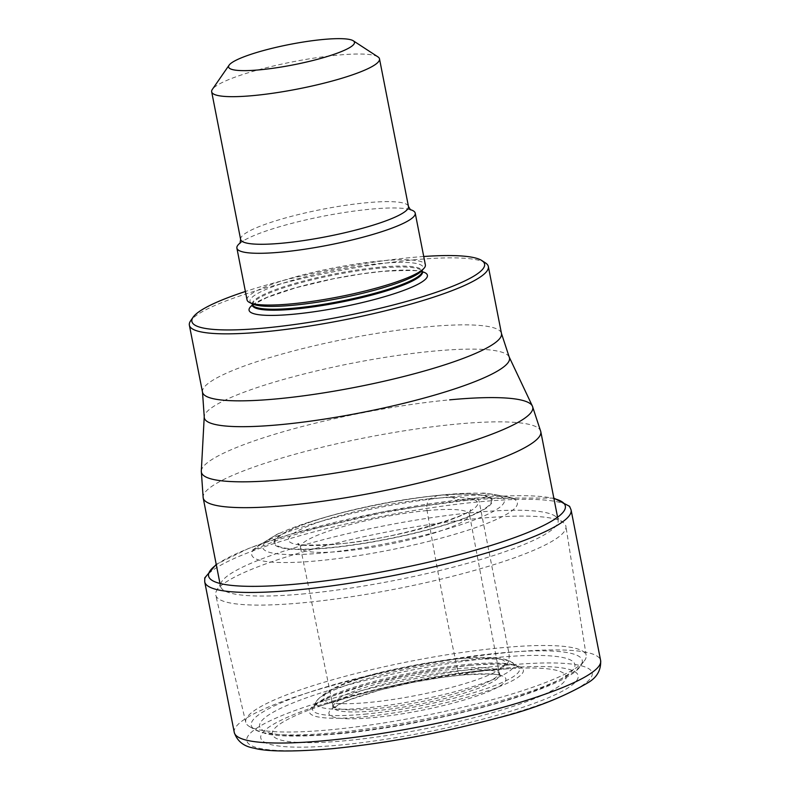 <?xml version="1.0" encoding="UTF-8"?>
<svg xmlns="http://www.w3.org/2000/svg" width="790" height="790" viewBox="0 0 790 790"><rect width="100%" height="100%" fill="white"/><g stroke="black" fill="none" stroke-linecap="round" stroke-linejoin="round"><path stroke-width="0.59" stroke-dasharray="3.95 2.96" d="M328.393 516.344A111.262 17.982 -11.1 0 1 431.844 496.051A111.262 17.982 -11.1 0 1 437.591 495.468L430.303 498.717A10.25 5.313 84.6 0 0 427.074 510.577A1891.102 980.657 84.6 0 0 457.4 668.765L457.835 670.779A5.915 3.071 84.6 0 0 461.528 675.025A534.514 277.181 -95.4 0 1 492.417 669.989A149.695 24.194 168.9 0 1 510.686 668.587A149.695 24.194 168.9 0 1 540.755 695.98A149.695 24.194 168.9 0 1 345.961 740.674A149.695 24.194 168.9 0 1 320.592 705.875A149.695 24.194 168.9 0 1 492.417 669.989L498.589 668.666A161.713 26.129 -11.1 0 0 281.823 719.858A161.713 26.129 -11.1 0 0 340.372 745.019A161.713 26.129 -11.1 0 0 557.138 693.827A161.713 26.129 -11.1 0 0 498.589 668.666L505.57 665.289A10.695 5.54 84.6 0 0 508.77 652.412L479.224 501.828A5.036 2.607 84.6 0 0 475.876 498.115A101.93 52.861 -95.4 0 1 450.744 496.841A60.761 31.511 84.6 0 0 443.812 494.797A123.122 19.898 168.9 0 1 481.811 493.306A123.122 19.898 168.9 0 1 473.25 520.343A123.122 19.898 168.9 0 1 323.357 552.941A123.122 19.898 168.9 0 1 281.092 532.687A123.122 19.898 168.9 0 1 322.972 517.904A123.122 19.898 168.9 0 1 437.453 495.449A123.122 19.898 168.9 0 1 443.812 494.797L437.591 495.468A111.262 17.982 168.9 0 1 477.871 512.779A111.262 17.982 168.9 0 1 328.739 548.003A111.262 17.982 -11.1 0 1 273.933 542.612A111.262 17.982 -11.1 0 1 328.393 516.344L322.972 517.904M437.117 495.607A110.333 17.834 168.9 0 1 477.071 512.779A110.333 17.834 168.9 0 1 329.183 547.707A110.333 17.834 -11.1 0 1 289.229 530.534A110.333 17.834 -11.1 0 1 437.117 495.607M423.726 256.503A149.132 24.095 -11.1 0 0 411.185 257.54A149.132 24.095 -11.1 0 0 245.394 291.49M485.544 262.961A152.332 24.618 -11.1 0 0 413.368 259.89A152.332 24.618 -11.1 0 0 190.607 320.829M305.177 593.754A172.032 27.798 168.9 0 1 220.519 586.259A172.032 27.798 168.9 0 1 221.368 582.22A172.032 27.798 168.9 0 1 473.477 512.522A172.032 27.798 168.9 0 1 555.824 516.601A172.032 27.798 168.9 0 1 558.135 520.018A172.032 27.798 168.9 0 1 476.232 560.831A172.032 27.798 168.9 0 1 305.177 593.754M478.078 518.467A178.441 28.835 168.9 0 1 563.497 522.694A178.441 28.835 168.9 0 1 565.926 526.417A178.441 28.835 168.9 0 1 480.468 568.701A178.441 28.835 168.9 0 1 303.498 602.721A178.441 28.835 168.9 0 1 215.719 595.117A178.441 28.835 168.9 0 1 216.569 590.762A178.441 28.835 168.9 0 1 478.078 518.467M249.61 726.642L255.012 729.723L265.391 733.525C270.219 734.819 285.546 738.314 337.212 733.95C432.9 725.556 569.067 688.307 580.403 665.891A168.665 27.255 168.9 0 1 334.239 732.715A168.665 27.255 168.9 0 1 255.012 729.723A168.665 27.255 168.9 0 1 318.804 689.206A168.665 27.255 168.9 0 1 499.25 653.073A168.665 27.255 168.9 0 1 580.403 665.891L584.235 660.993A173.454 28.035 -11.1 0 1 331.089 729.713A173.454 28.035 168.9 0 1 249.61 726.642A173.454 28.035 168.9 0 1 245.759 722.327A173.454 28.035 168.9 0 1 327.86 681.138A173.454 28.035 168.9 0 1 500.781 647.81A173.454 28.035 -11.1 0 1 586.18 655.532L565.926 526.417M584.235 660.993A173.454 28.035 -11.1 0 0 586.18 655.532M247.043 299.884A90.87 14.684 168.9 0 1 290.305 278.327A90.87 14.684 168.9 0 1 380.662 260.947A90.87 14.684 168.9 0 1 425.375 264.897M410.188 209.597A90.87 14.684 -11.1 0 0 406.445 208.807A90.87 14.684 -11.1 0 0 370.5 209.182A90.87 14.684 -11.1 0 0 243.379 240.792A90.87 14.684 -11.1 0 0 240.209 242.945M377.946 56.88A85.517 13.825 -11.1 0 0 337.419 55.162A85.517 13.825 -11.1 0 0 212.362 89.369M505.57 665.289A175.992 28.44 168.9 0 1 569.294 692.682A175.992 28.44 168.9 0 1 333.39 748.387A175.992 28.44 168.9 0 1 269.676 721.003A175.992 28.44 168.9 0 1 505.57 665.289M234.265 732.429A186.677 30.168 168.9 0 1 323.15 688.139A186.677 30.168 168.9 0 1 508.77 652.412A186.677 30.168 168.9 0 1 600.637 660.549M571.091 509.955A186.677 30.168 -11.1 0 0 479.224 501.828A186.677 30.168 -11.1 0 0 293.603 537.546A186.677 30.168 -11.1 0 0 204.719 581.835M216.312 564.83A181.779 29.378 -11.1 0 1 475.876 498.115A181.779 29.378 168.9 0 1 553.928 498.589M450.744 496.841A135.317 21.863 168.9 0 1 510.093 497.542A135.317 21.863 168.9 0 1 469.24 529.784A135.317 21.863 168.9 0 1 318.36 560.742A135.317 21.863 -11.1 0 1 256.503 547.292A135.317 21.863 -11.1 0 1 450.744 496.841M335.938 544.261A96.449 15.583 -11.1 0 0 465.221 513.727A96.449 15.583 -11.1 0 0 430.303 498.717A96.449 15.583 -11.1 0 0 301.01 529.251A96.449 15.583 -11.1 0 0 335.938 544.261M427.074 510.577A86.09 13.914 168.9 0 1 469.467 514.448A86.09 13.914 168.9 0 1 428.15 534.84A86.09 13.914 168.9 0 1 342.85 551.232A86.09 13.914 -11.1 0 1 300.506 547.588A86.09 13.914 -11.1 0 1 341.171 527.147A86.09 13.914 -11.1 0 1 427.074 510.577M457.4 668.765A84.767 13.697 168.9 0 1 499.102 672.379A84.767 13.697 168.9 0 1 458.96 692.504A84.767 13.697 168.9 0 1 374.47 708.788A84.767 13.697 168.9 0 1 332.748 705.016A84.767 13.697 168.9 0 1 373.324 684.92A84.767 13.697 168.9 0 1 457.4 668.765M374.835 710.842A84.836 13.707 -11.1 0 0 459.395 694.548A84.836 13.707 -11.1 0 0 499.576 674.403A84.836 13.707 -11.1 0 0 457.835 670.779A84.836 13.707 -11.1 0 0 373.69 686.964A84.836 13.707 -11.1 0 0 333.074 707.07A84.836 13.707 -11.1 0 0 374.835 710.842M373.315 717.606A90.169 14.575 -11.1 0 0 494.175 689.058A90.169 14.575 -11.1 0 0 461.528 675.025A90.169 14.575 -11.1 0 0 340.658 703.574A90.169 14.575 -11.1 0 0 373.305 717.606M252.415 305.049A90.87 14.684 168.9 0 1 382.686 271.296A90.87 14.684 168.9 0 1 422.354 271.711M202.507 392.186A152.332 24.618 168.9 0 1 275.038 356.043A152.332 24.618 168.9 0 1 426.511 326.892A152.332 24.618 168.9 0 1 426.64 326.882A152.332 24.618 168.9 0 1 501.482 333.528M509.185 356.981A155.511 25.132 -11.1 0 0 433.108 351.175A155.511 25.132 -11.1 0 0 432.979 351.185A155.511 25.132 -11.1 0 0 204.235 416.804M201.302 471.107A168.853 27.285 168.9 0 1 449.668 399.849M540.794 431.646A172.032 27.798 -11.1 0 0 456.136 424.151A172.032 27.798 -11.1 0 0 285.091 457.064A172.032 27.798 -11.1 0 0 203.178 497.878M338.683 733.396A160.617 25.952 -11.1 0 0 553.978 682.55A160.617 25.952 -11.1 0 0 495.824 657.557A160.617 25.952 -11.1 0 0 280.529 708.403A160.617 25.952 -11.1 0 0 338.683 733.396M469.734 665.338A109.05 17.627 168.9 0 1 509.224 682.303A109.05 17.627 168.9 0 1 363.045 716.826A109.05 17.627 168.9 0 1 323.564 699.861A109.05 17.627 168.9 0 1 469.734 665.338M364.447 714.2A105.465 17.044 -11.1 0 0 475.442 692.178A105.465 17.044 -11.1 0 0 518.043 666.849A105.465 17.044 -11.1 0 0 467.631 664.4A105.465 17.044 -11.1 0 0 313.116 707.05A105.465 17.044 -11.1 0 0 364.447 714.2M464.392 660.331A100.903 16.304 168.9 0 1 512.631 662.672A100.903 16.304 168.9 0 1 471.867 686.915A100.903 16.304 168.9 0 1 365.671 707.978A100.903 16.304 168.9 0 1 316.553 701.145A100.903 16.304 168.9 0 1 464.392 660.331M459.711 658.643A92.795 15 168.9 0 1 493.316 673.08A92.795 15 168.9 0 1 368.93 702.458A92.795 15 168.9 0 1 335.335 688.011A92.795 15 168.9 0 1 459.711 658.643M252.454 305.276A86.594 13.993 168.9 0 1 293.683 284.736A86.594 13.993 168.9 0 1 379.783 268.166A86.594 13.993 168.9 0 1 422.403 271.938M379.595 267.208A86.594 13.993 -11.1 0 0 293.495 283.778A86.594 13.993 -11.1 0 0 252.267 304.318L251.921 303.567L252.514 303.933A88.233 14.26 168.9 0 1 284.449 282.741A88.233 14.26 168.9 0 1 379.763 263.554A88.233 14.26 168.9 0 1 421.84 270.713L422.245 270.15L422.216 270.98A86.594 13.993 -11.1 0 0 379.595 267.208M240.624 239.419A85.517 13.825 168.9 0 1 281.349 219.126A85.517 13.825 168.9 0 1 366.382 202.763A85.517 13.825 168.9 0 1 408.469 206.486M553.839 498.115L476.291 498.006L381.906 512.029L291.421 533.921L249.067 548.221L216.223 564.346M481.811 493.306C482.631 492.516 492.061 493.928 510.093 497.542L515.07 498.727C517.134 499.26 513.352 496.525 467.453 500.268L418.048 506.627L379.447 513.51L317.481 527.878L280.944 538.82L252.346 550.265L256.503 547.292C271.869 537.121 280.065 532.253 281.092 532.687M336.975 543.955C389.124 540.864 472.647 514.567 470.494 509.639L469.467 514.448L499.102 672.379L500.465 675.983C496.495 676.941 511.89 672.3 461.251 675.075L440.929 677.534L412.785 682.392L380.168 689.976L350.01 699.624L338.15 705.036L332.837 708.867L332.748 705.016L300.506 547.588L297.741 543.53C300.002 542.651 290.73 546.976 336.975 543.955M320.582 705.875C387.416 685.029 442.716 673.208 486.492 670.424L510.686 668.587M431.844 496.051L437.453 495.449M219.966 583.464L220.519 586.259M557.592 517.223L558.135 520.018M555.824 516.601L563.497 522.694M221.368 582.22L216.569 590.762M245.759 722.327L215.719 595.117M469.457 665.387C512.473 662.148 515.495 666.108 514.478 665.496L518.043 666.849L509.204 660.608L500.623 658.129L460.738 658.346C405.033 665.486 334.2 678.62 316.553 701.145L313.116 707.05L319.16 702.359L331.968 696.237L368.308 684.249L410.79 674.245L443.229 668.597L469.457 665.387M252.415 306.105L254.834 303.824L267.099 297.455L295.875 287.748L333.587 278.751L361.85 273.883L382.281 271.414C434.312 268.6 418.256 273.459 422.749 272.688M410.514 209.834L406.445 208.807M243.379 240.792L240.002 243.29"/><path stroke-width="1.19" d="M245.394 291.49A149.132 24.095 -11.1 0 0 193.115 317.195A149.132 24.095 -11.1 0 0 265.292 327.959A149.132 24.095 -11.1 0 0 423.638 296.388A149.132 24.095 -11.1 0 0 481.841 260.552A149.132 24.095 -11.1 0 0 423.726 256.503M193.115 317.195L190.607 320.829A152.332 24.618 -11.1 0 0 189.363 325.184A152.332 24.618 -11.1 0 0 264.334 331.82A152.332 24.618 -11.1 0 0 415.807 302.669A152.332 24.618 -11.1 0 0 488.339 266.526A152.332 24.618 -11.1 0 0 485.544 262.961L481.841 260.552M415.224 213.142L425.375 264.897A90.87 14.684 168.9 0 1 423.983 268.314A90.87 14.684 168.9 0 1 291.757 303.844A90.87 14.684 168.9 0 1 249.61 302.521A90.87 14.684 168.9 0 1 247.043 299.884L236.891 248.129A90.87 14.684 -11.1 0 0 281.605 252.089A90.87 14.684 -11.1 0 0 371.952 234.699A90.87 14.684 -11.1 0 0 415.224 213.142A90.87 14.684 -11.1 0 0 410.188 209.597M240.209 242.945A90.87 14.684 -11.1 0 0 236.891 248.129M229.11 65.155L212.362 89.369A85.517 13.825 -11.1 0 0 211.671 91.808A85.517 13.825 -11.1 0 0 253.758 95.541A85.517 13.825 -11.1 0 0 338.791 79.168A85.517 13.825 -11.1 0 0 379.506 58.885A85.517 13.825 -11.1 0 0 377.946 56.88L353.288 40.794A64.138 10.369 -11.1 0 0 322.903 39.5A64.138 10.369 -11.1 0 0 229.11 65.155A64.138 10.369 -11.1 0 0 260.147 69.787A64.138 10.369 -11.1 0 0 328.255 56.209A64.138 10.369 -11.1 0 0 353.288 40.794M600.637 660.549A186.677 30.168 168.9 0 1 511.752 704.838A186.677 30.168 168.9 0 1 326.132 740.556A186.677 30.168 168.9 0 1 234.265 732.429C237.217 741.237 243.804 746.471 254.015 748.14C259.081 749.532 275.532 753.472 332.373 748.683C385.935 743.301 440.395 733.219 495.755 718.446C531.868 709.598 562.786 697.58 588.53 682.392C597.092 677.198 601.121 669.92 600.637 660.549L571.091 509.955L569.58 506.311L553.839 498.115M216.223 564.346L204.748 577.885L204.719 581.835A186.677 30.168 -11.1 0 0 296.586 589.972A186.677 30.168 -11.1 0 0 482.206 554.244A186.677 30.168 -11.1 0 0 571.091 509.955M553.928 498.589A181.779 29.378 168.9 0 1 502.608 541.743A181.779 29.378 168.9 0 1 298.028 583.938A181.779 29.378 -11.1 0 1 216.312 564.83M422.354 271.711A90.87 14.684 168.9 0 1 395.336 293.347A90.87 14.684 168.9 0 1 293.791 314.203A90.87 14.684 168.9 0 1 252.415 305.049M488.339 266.526L501.482 333.528A152.332 24.618 168.9 0 1 428.95 369.671A152.332 24.618 168.9 0 1 277.478 398.822A152.332 24.618 168.9 0 1 277.349 398.832A152.332 24.618 168.9 0 1 202.507 392.186L189.363 325.184M202.507 392.186L204.235 416.804A155.511 25.132 -11.1 0 0 280.707 424.625A155.511 25.132 -11.1 0 0 280.835 424.615A155.511 25.132 -11.1 0 0 438.124 394.072A155.511 25.132 -11.1 0 0 509.185 356.981L501.482 333.528M449.668 399.849A168.853 27.285 168.9 0 1 532.411 406.139A168.853 27.285 168.9 0 1 455.257 446.419A168.853 27.285 168.9 0 1 284.479 479.579A168.853 27.285 168.9 0 1 201.302 471.107L203.178 497.878A172.032 27.798 -11.1 0 0 287.837 505.373A172.032 27.798 -11.1 0 0 458.891 472.459A172.032 27.798 -11.1 0 0 540.794 431.646L557.592 517.223M509.185 356.981L532.411 406.139L540.794 431.646M422.403 271.938A86.594 13.993 168.9 0 1 381.165 292.478A86.594 13.993 168.9 0 1 295.065 309.048A86.594 13.993 168.9 0 1 252.454 305.276L252.267 304.318A86.594 13.993 -11.1 0 0 294.877 308.09A86.594 13.993 -11.1 0 0 380.978 291.52A86.594 13.993 -11.1 0 0 422.216 270.98L422.749 272.688M423.983 268.314L421.84 270.713A88.233 14.26 168.9 0 1 293.436 305.216A88.233 14.26 168.9 0 1 252.514 303.933L249.61 302.521M379.506 58.885L408.469 206.486A85.517 13.825 168.9 0 1 367.745 226.779A85.517 13.825 168.9 0 1 282.711 243.142A85.517 13.825 168.9 0 1 240.624 239.419L211.671 91.808M204.719 581.835L234.265 732.429M204.235 416.804L201.302 471.107M203.178 497.878L219.966 583.464M252.415 306.105L252.454 305.276M422.245 270.15L422.216 270.98M408.469 206.486L410.504 209.834M240.002 243.29L240.624 239.419M252.267 304.318L251.921 303.567"/></g></svg>
